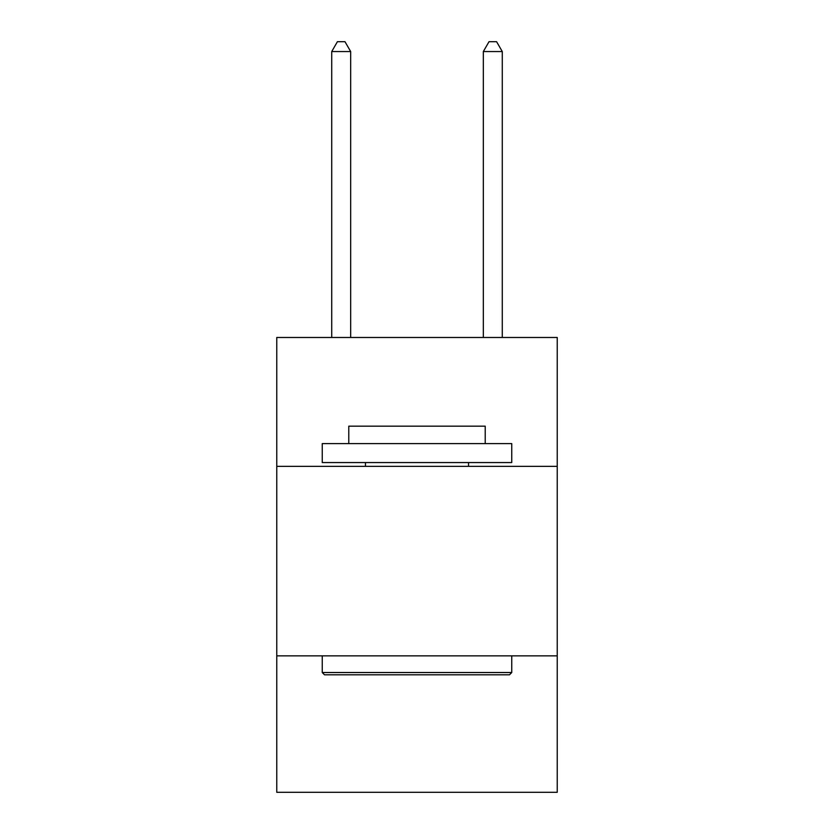 <?xml version="1.0" encoding="UTF-8"?>
<svg xmlns="http://www.w3.org/2000/svg" width="834" height="834" viewBox="0 0 834 834"><rect width="100%" height="100%" fill="white"/><g stroke="black" fill="none" stroke-linecap="round" stroke-linejoin="round"><path stroke-width="1.25" d="M557.237 466.352L557.237 337.478L276.763 337.478L276.763 466.352L557.237 466.352L557.237 792.3L276.763 792.3L276.763 466.352M557.237 655.858L276.763 655.858M324.52 674.81L322.247 672.527L511.753 672.527L509.48 674.81L324.52 674.81M511.753 443.605L511.753 462.557L322.247 462.557L322.247 443.605L511.753 443.605M348.779 443.605L348.779 426.174L485.221 426.174L485.221 443.605M511.753 655.858L511.753 672.527M322.247 655.858L322.247 672.527M468.541 462.557L468.541 466.352M365.459 462.557L365.459 466.352M502.276 337.478L502.276 51.552L483.324 51.552L483.324 337.478M483.324 51.552L489.016 41.7L496.595 41.7L502.276 51.552M350.676 337.478L350.676 51.552L331.724 51.552L331.724 337.478M331.724 51.552L337.405 41.7L344.984 41.7L350.676 51.552"/></g></svg>

